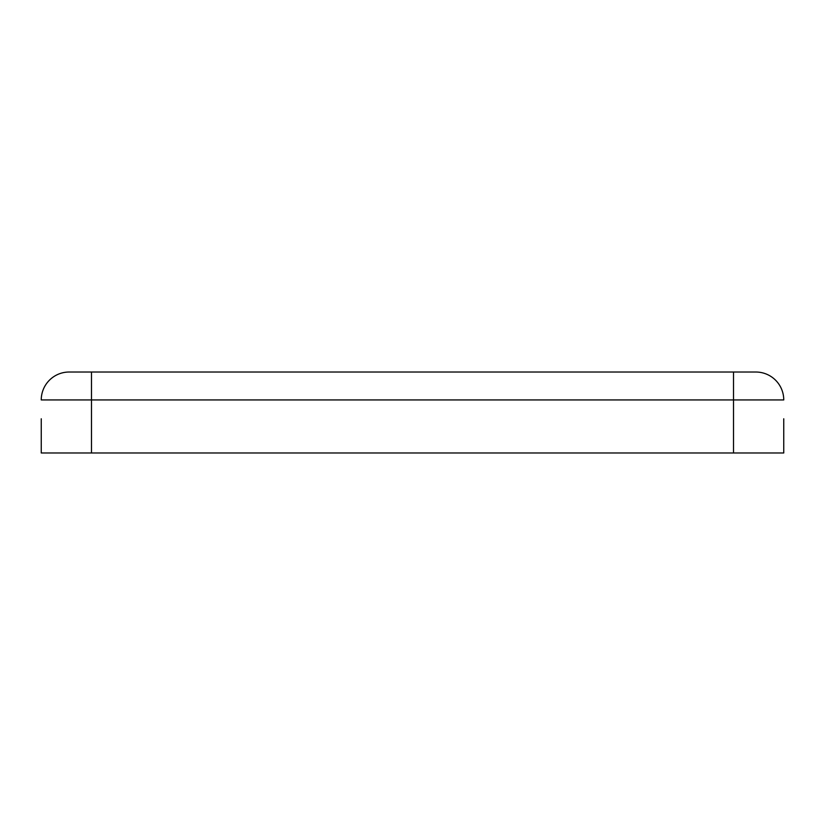 <?xml version="1.0" encoding="UTF-8"?>
<svg xmlns="http://www.w3.org/2000/svg" width="825" height="825" viewBox="0 0 825 825"><rect width="100%" height="100%" fill="white"/><g stroke="black" fill="none" stroke-linecap="round" stroke-linejoin="round"><path stroke-width="1.24" d="M41.25 418.78L41.25 452.977L783.75 452.977L783.75 431.341M755.834 372.023L733.507 372.023L755.834 372.023A27.916 27.916 0 0 1 783.75 399.939L41.25 399.939A27.916 27.916 0 0 1 69.166 372.023L91.492 372.023L91.492 452.977M733.507 372.023L91.492 372.023L733.507 372.023L733.507 452.977M783.75 452.977L783.75 418.78M41.25 431.341L41.25 452.977M69.166 372.023L91.492 372.023"/></g></svg>
